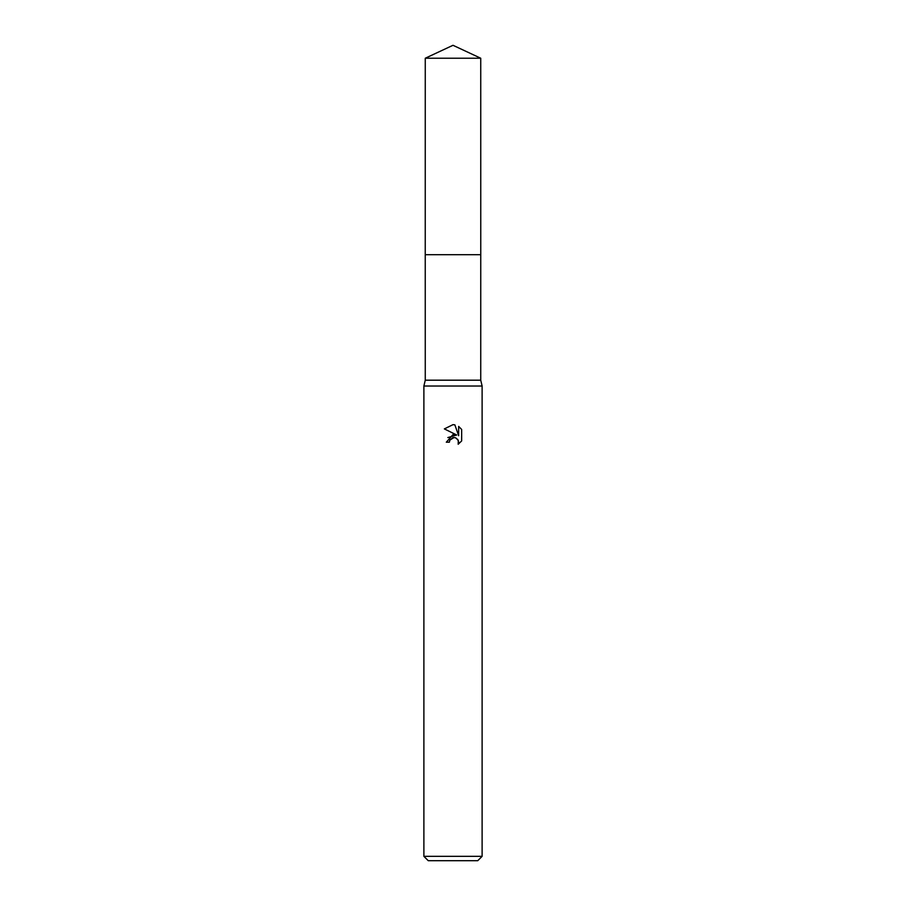 <?xml version="1.0" encoding="UTF-8"?>
<svg xmlns="http://www.w3.org/2000/svg" width="906" height="906" viewBox="0 0 906 906"><rect width="100%" height="100%" fill="white"/><g stroke="black" fill="none" stroke-linecap="round" stroke-linejoin="round"><path stroke-width="1.36" d="M425.265 58.233L480.735 58.233L453 45.3L425.265 58.233L425.242 254.688L480.746 254.688L480.735 380.192L482.117 386.024L482.117 856.329L423.883 856.329L428.244 860.7L477.756 860.7L482.117 856.329M480.735 58.233L480.758 254.688L425.242 254.688L425.265 380.192L480.735 380.192M425.265 380.192L423.883 386.024L482.117 386.024M453 424.654L444.348 428.912L453 424.654L454.88 424.857L458.651 435.718L458.651 426.409L461.652 429.444L461.652 440.928L458.176 444.257L458.311 440.395L455.797 437.881L454.008 437.53L449.852 440.101L449.365 442.207L446.307 442.207L453 434.563L456.703 435.005L447.824 437.575M456.715 435.005L444.348 428.912M449.365 442.207L449.67 440.509M457.632 439.263L458.663 442.185L458.176 444.257L461.652 440.928M449.852 440.101L452.751 437.711M453 437.643L454.857 437.609M461.652 429.444L458.651 426.409M454.88 424.857L453.249 424.654M423.883 386.024L423.883 856.329"/></g></svg>
